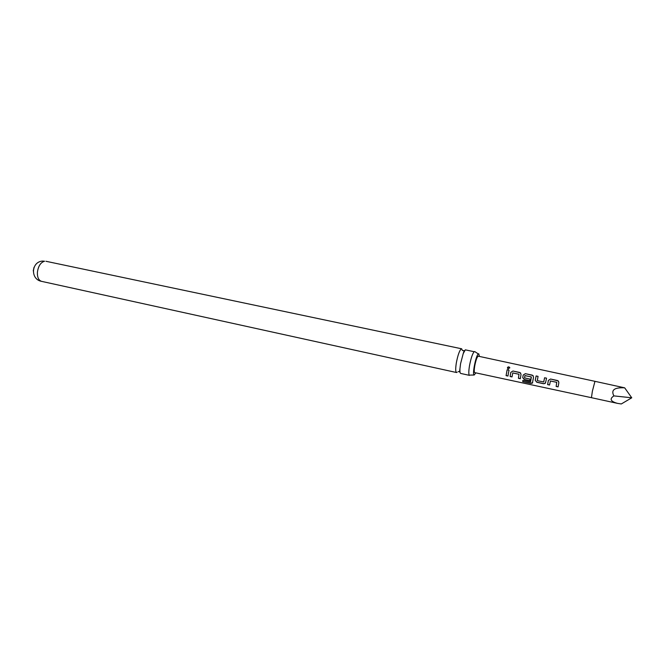 <?xml version="1.0" encoding="UTF-8"?>
<svg xmlns="http://www.w3.org/2000/svg" width="665" height="665" viewBox="0 0 665 665"><rect width="100%" height="100%" fill="white"/><g stroke="black" fill="none" stroke-linecap="round" stroke-linejoin="round"><path stroke-width="1" d="M508.908 366.872L509.739 367.554L508.334 368.959L507.661 368.51C507.22 367.462 507.636 366.914 508.908 366.872M507.42 367.945L508.908 366.972L509.822 367.895M460.554 363.78L463.214 353.605L465.292 349.84L474.17 351.71C472.466 353.705 470.911 358.369 469.498 365.708C468.567 371.544 468.584 374.769 469.54 375.376L460.704 373.439C460.047 373.215 459.789 371.66 459.947 368.776L460.554 363.78M558.11 386.772L556.131 386.448L556.746 382.333L550.42 380.97L549.548 385.018L547.603 384.603L548.367 380.405L550.578 379.017L558.226 380.929L558.866 382.658L558.093 386.872L556.131 386.448M556.173 386.348L556.746 382.333M33.25 270.896L34.006 267.38M621.301 403.963L617.477 403.364C610.487 401.444 609.29 398.95 613.886 395.891L631.75 397.795L621.301 403.963M545.89 381.261L545.15 383.406L543.588 383.73L536.805 382.267L535.242 380.322L536.115 375.949L538.052 376.365L537.32 380.646L543.704 381.976L544.593 377.762L546.547 378.169L545.89 381.261M533.28 378.543L532.399 383.131L530.786 383.381L522.748 381.644L522.823 380.43L530.545 382.001L531.244 376.88L524.868 375.642L524.585 377.911L530.047 379.083L529.797 380.754L524.294 379.565L522.732 377.637L523.214 375.027L525.383 373.655L532.831 375.476L533.538 377.246L533.28 378.543M520.786 375.858L520.338 378.718L518.426 378.302L518.974 374.262L512.782 372.932L512.017 376.922L510.121 376.515L510.803 372.375L512.964 371.004L520.304 372.782L521.036 374.57L520.786 375.858M508.401 373.198L507.969 376.049L506.073 375.642L507.137 369.765L509.033 370.172L508.401 373.198M591.443 397.687L474.719 372.624C474.07 372.201 474.079 369.981 474.727 365.958C475.907 360.023 477.088 356.764 478.26 356.182L594.959 381.328L592.374 391.253L591.443 397.687L617.477 403.364M462.399 350.472L461.643 348.793L461.111 348.959C459.324 350.921 457.736 355.559 456.34 362.866C455.434 368.676 455.5 371.893 456.531 372.525L457.129 372.3M475.857 372.865L474.195 375.018C471.984 375.168 475.824 355.534 478.326 353.938L474.669 351.536M478.767 353.78L479.39 356.423M631.75 397.795L624.676 387.828C614.394 387.321 610.794 390.006 613.886 395.891M624.676 387.828L594.959 381.328M507.985 375.949L506.115 375.542L507.137 369.765L509.033 370.197M512.025 376.822L510.155 376.415L510.828 372.367L512.964 371.004M520.346 378.609L518.467 378.202L518.999 374.254L512.74 372.94M512.981 371.037L519.639 372.433M519.656 372.466L520.712 373.123M531.352 377.03L530.545 382.001M532.665 382.599L530.836 383.231L522.748 381.644M522.79 381.494L522.848 380.438M529.806 380.646L524.328 379.466L522.765 377.57L523.214 375.027L525.4 373.688L532.125 375.102M532.133 375.127L533.239 375.833M531.368 377.013L524.951 375.55M545.649 382.566L545.192 383.314L543.621 383.63L536.838 382.167L535.242 380.322M543.754 381.893L544.593 377.762M544.61 377.787L546.539 378.194M535.275 380.264L536.115 375.949M536.131 375.983L538.043 376.39M549.564 384.919L547.636 384.503L548.392 380.397L550.578 379.017M556.763 382.325L550.337 380.987M550.587 379.042L557.411 380.505M557.428 380.538L558.625 381.328M41.596 281.362C30.199 279.425 31.122 261.619 42.668 261.079L44.588 261.229C40.665 262.376 38.262 266.075 37.398 272.318C37.248 277.355 38.645 280.372 41.596 281.362L456.531 372.525M463.214 353.605L464.162 350.621L462.574 350.546M459.947 368.776L459.548 371.876L458.16 371.569M474.195 375.018L470.305 375.077M45.918 261.27L461.643 348.793"/></g></svg>
